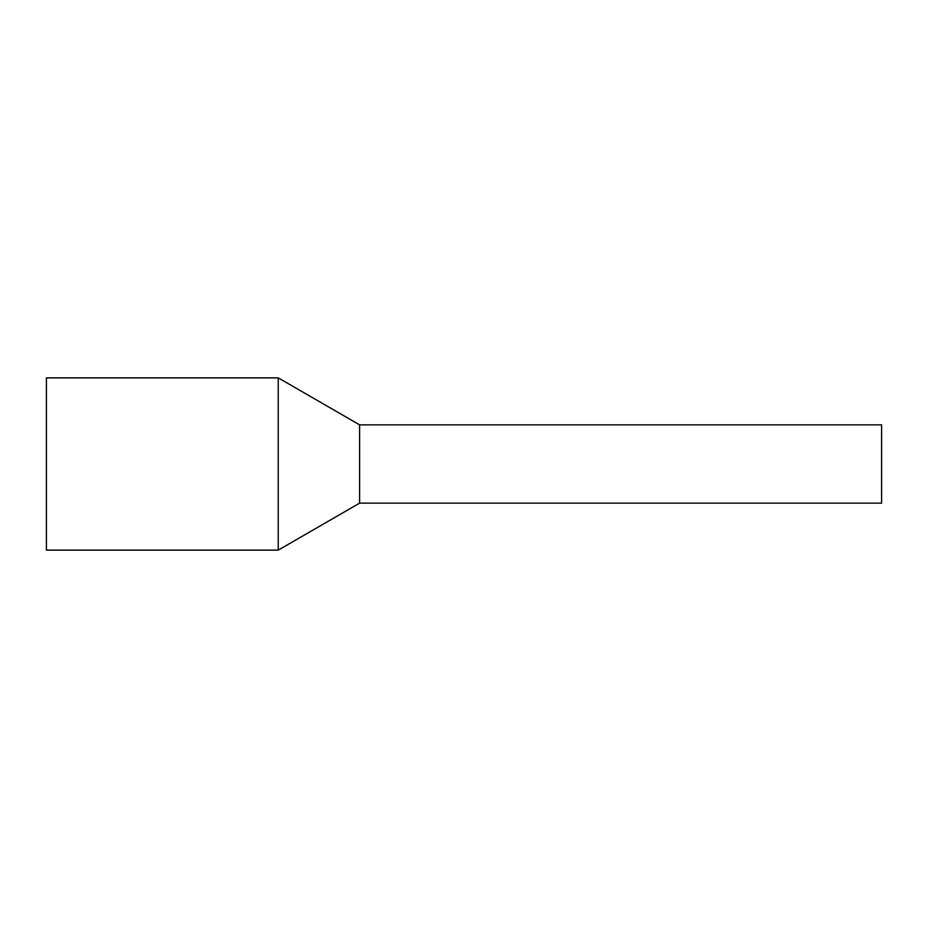 <?xml version="1.0" encoding="UTF-8"?>
<svg xmlns="http://www.w3.org/2000/svg" width="928" height="928" viewBox="0 0 928 928"><rect width="100%" height="100%" fill="white"/><g stroke="black" fill="none" stroke-linecap="round" stroke-linejoin="round"><path stroke-width="1.39" d="M881.6 429.641L881.6 503.15L359.6 503.15L359.6 429.641L359.6 503.15L278.226 550.13L278.226 377.87L359.6 424.85L359.6 429.641L359.6 424.85L881.6 424.85L881.6 429.641M278.226 377.87L46.4 377.87L46.4 550.13L278.226 550.13"/></g></svg>
